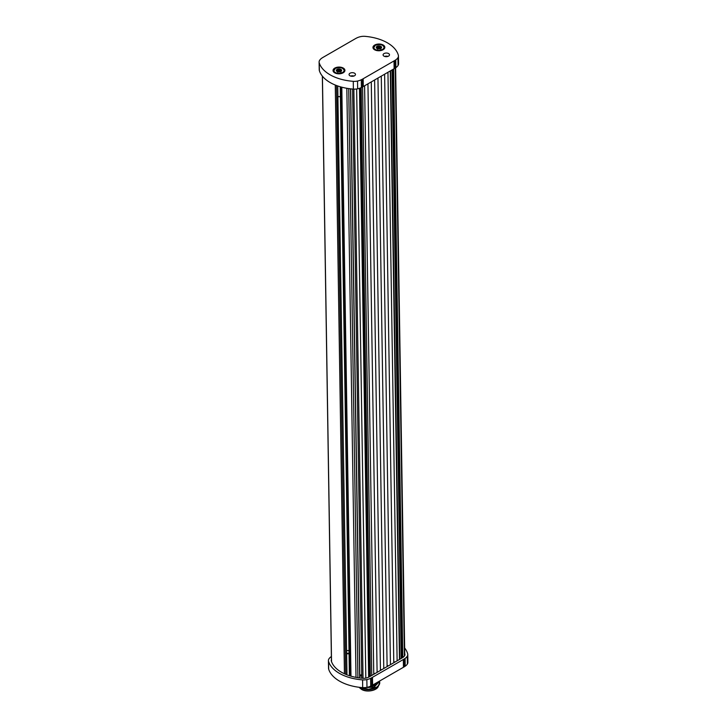 <?xml version="1.0" encoding="UTF-8"?>
<svg xmlns="http://www.w3.org/2000/svg" width="727" height="727" viewBox="0 0 727 727"><rect width="100%" height="100%" fill="white"/><g stroke="black" fill="none" stroke-linecap="round" stroke-linejoin="round"><path stroke-width="1.09" d="M359.801 676.255A3.208 1.817 179.1 0 1 361.728 675.901M364.391 687.687L374.114 686.951L379.721 680.981M379.721 681.172L374.114 687.188L363.355 687.687M349.069 653.691A2.835 1.608 179.1 0 1 346.625 653.618L346.933 673.52A1.509 0.854 -0.9 0 1 346.943 673.566A1.509 0.854 -0.9 0 1 346.897 673.775L346.515 674.647M384.02 56.161A3.208 1.817 179.1 0 1 383.084 54.898A3.208 1.817 179.1 0 1 385.056 53.189A3.208 1.817 179.1 0 1 388.563 53.544A3.208 1.817 179.1 0 1 389.499 54.798A3.208 1.817 179.1 0 1 387.536 56.515A3.208 1.817 179.1 0 1 384.02 56.161M387.982 56.379A3.208 1.817 -0.9 0 0 384.656 56.433M373.633 47.828A5.289 2.999 -0.9 0 0 373.623 48.018A5.289 2.999 -0.9 0 0 374.878 49.918M374.696 49.818A5.943 3.371 179.1 0 1 374.623 49.781A5.943 3.371 179.1 0 1 374.732 45.038A5.943 3.371 179.1 0 1 383.102 44.965A5.943 3.371 179.1 0 1 383.247 49.645A5.943 3.371 179.1 0 1 374.696 49.818M349.996 75.808A3.208 1.817 -0.9 0 0 353.504 76.162A3.208 1.817 -0.9 0 0 355.467 74.445A3.208 1.817 -0.9 0 0 354.531 73.191A3.208 1.817 -0.9 0 0 351.023 72.836A3.208 1.817 -0.9 0 0 349.051 74.545A3.208 1.817 -0.9 0 0 349.996 75.808M343.071 72.845A5.289 2.999 -0.9 0 0 344.271 70.91A5.289 2.999 -0.9 0 0 344.253 70.71M334.774 72.873A5.943 3.371 -0.9 0 0 343.326 72.7A5.943 3.371 -0.9 0 0 343.18 68.02A5.943 3.371 -0.9 0 0 334.811 68.084A5.943 3.371 -0.9 0 0 334.693 72.827A5.943 3.371 -0.9 0 0 334.774 72.873M340.345 71.809L341.545 70.81L340.845 70.755A1.927 1.09 -0.9 0 0 340.845 70.746L340.854 69.356A2.663 1.509 -0.9 0 0 338.282 68.992A2.663 1.509 -0.9 0 0 336.401 70.083A2.663 1.509 -0.9 0 0 337.055 71.51A2.663 1.509 -0.9 0 0 337.092 71.537A2.663 1.509 -0.9 0 0 339.663 71.9A2.663 1.509 -0.9 0 0 340.854 71.491A2.663 1.509 -0.9 0 0 340.918 71.455A2.663 1.509 -0.9 0 0 341.545 70.81L341.336 71.055M341.545 70.81A2.663 1.509 -0.9 0 0 340.854 69.356L339.491 69.992A1.927 1.09 -0.9 0 0 339.473 69.992L338.282 68.992L337.628 70.292A1.927 1.09 -0.9 0 0 337.619 70.301L336.401 70.083L337.119 71.355A1.927 1.09 -0.9 0 0 337.128 71.355L337.092 71.537M339.473 69.992L338.509 70.183L339.445 70.71L339.518 70.219L339.509 70.819L338.446 70.228M380.276 48.754L381.475 47.755L380.775 47.7A1.927 1.09 -0.9 0 0 380.766 47.691L380.784 46.31A2.663 1.509 -0.9 0 0 378.213 45.946A2.663 1.509 -0.9 0 0 376.332 47.028A2.663 1.509 -0.9 0 0 376.986 48.464A2.663 1.509 -0.9 0 0 377.022 48.482A2.663 1.509 -0.9 0 0 379.585 48.845A2.663 1.509 -0.9 0 0 380.784 48.445A2.663 1.509 -0.9 0 0 380.848 48.4A2.663 1.509 -0.9 0 0 381.475 47.755L381.266 48.009M381.475 47.755A2.663 1.509 -0.9 0 0 380.784 46.31L379.412 46.946L378.213 45.946L377.558 47.237L376.332 47.028L377.049 48.3A1.927 1.09 -0.9 0 0 377.049 48.309L377.022 48.482M379.421 47.155L379.412 46.946A1.927 1.09 -0.9 0 0 379.403 46.937L379.439 47.773L378.367 47.173M379.367 47.655L379.376 47.128L378.413 47.146L379.367 47.655M383.002 49.79A5.289 2.999 -0.9 0 0 384.192 47.855A5.289 2.999 -0.9 0 0 384.174 47.664M362.6 86.922L371.761 675.456M377.949 78.062L387.109 666.595M374.614 79.988L383.774 668.522M367.944 83.841L377.104 672.375M371.279 81.915L380.439 670.448M364.6 85.768L373.769 674.302M373.751 673.066L374.841 673.684M380.421 669.222L381.521 669.831M349.387 673.675A1.509 0.854 -0.9 0 0 349.378 673.756A1.509 0.854 -0.9 0 0 349.387 673.847L349.76 675.801M349.024 650.674A2.363 1.336 -0.9 0 0 346.588 650.856M346.479 653L346.625 653.618M337.819 96.418L346.943 673.566M359.792 675.347A2.363 1.336 179.1 0 1 361.71 674.829M359.474 677.928L359.683 677.655A1.509 0.854 -0.9 0 0 359.82 677.3L350.659 88.839M390.617 70.746L399.786 659.28M381.284 76.135L390.444 664.669M384.619 74.209L393.789 662.742M387.954 72.282L397.124 660.816M390.29 70.937L399.459 659.471M394.861 662.124L393.77 661.515M388.191 665.977L387.091 665.369M337.955 96.418A2.835 1.608 -0.9 0 0 340.39 96.491M340.39 96.573A2.454 1.39 179.1 0 1 337.955 96.473M376.332 47.028L376.55 47.573M377.558 47.237A1.927 1.09 -0.9 0 0 377.54 47.246L377.577 48.718L377.54 47.246M380.775 47.7L380.784 46.31M378.776 48.364L377.586 49.154M380.893 48.927L379.449 48.854M333.711 70.882A5.289 2.999 -0.9 0 0 333.702 71.073A5.289 2.999 -0.9 0 0 334.956 72.973M336.401 70.083L336.628 70.628M337.619 70.301L337.637 71.764M340.845 70.755L340.854 69.356M338.846 71.41L337.664 72.2M340.972 71.982L339.518 71.909M319.108 62.04L319.226 69.819A8.679 4.916 -0.9 0 0 319.353 70.628A40.767 23.1 -0.9 0 0 353.377 89.103A8.679 4.916 -0.9 0 0 357.648 88.812A12.459 7.061 -0.9 0 0 361.401 87.549A21.892 12.404 -0.9 0 0 362.528 86.958A59.641 33.806 -0.9 0 0 363.273 86.531L394.134 68.72L394.016 60.941L363.155 78.761A59.641 33.806 -0.9 0 1 362.409 79.179A21.892 12.404 -0.9 0 1 361.274 79.77A12.459 7.061 -0.9 0 1 357.53 81.042A8.679 4.916 -0.9 0 1 353.258 81.324A40.767 23.1 -0.9 0 1 319.235 62.849A8.679 4.916 -0.9 0 1 319.108 62.04A8.679 4.916 -0.9 0 1 319.626 60.314A12.459 7.061 -0.9 0 1 321.788 58.16A21.892 12.404 -0.9 0 1 322.815 57.506A59.641 33.806 -0.9 0 1 323.542 57.079L355.04 38.894A59.641 33.806 179.1 0 1 355.776 38.476A21.892 12.404 179.1 0 1 356.912 37.886A12.459 7.061 179.1 0 1 360.665 36.623A8.679 4.916 179.1 0 1 365.136 36.35A40.767 23.1 179.1 0 1 398.36 55.288A8.679 4.916 179.1 0 1 398.451 55.979A8.679 4.916 179.1 0 1 397.933 57.715A12.459 7.061 179.1 0 1 395.77 59.859A21.892 12.404 179.1 0 1 394.743 60.514A59.641 33.806 179.1 0 1 394.016 60.941M398.451 55.979L398.578 63.758A8.679 4.916 179.1 0 1 398.051 65.485A12.459 7.061 179.1 0 1 395.888 67.629A21.892 12.404 179.1 0 1 394.87 68.293A59.641 33.806 179.1 0 1 394.134 68.72M350.623 76.081A3.208 1.817 179.1 0 1 353.949 76.026M379.685 681.953L378.776 685.379L376.695 687.179L368.625 689.314L360.537 687.46M370.307 686.297L374.087 685.397L379.358 681.181M374.369 685.525L369.062 686.788M374.387 687.088L363.127 687.678M377.195 682.435L375.005 683.698M379.476 681.117L374.096 685.634L369.543 686.606M376.695 687.179L375.668 687.797A10.287 5.834 179.1 0 1 361.128 687.806A10.287 5.834 179.1 0 1 360.928 687.678M378.776 685.379A11.232 6.361 -0.9 0 0 379.748 682.726A11.232 6.361 -0.9 0 0 379.748 682.671M349.669 675.31A3.208 1.817 179.1 0 1 348.742 675.465M404.739 653.637A37.931 21.501 -0.9 0 1 404.875 654.109A5.852 3.317 -0.9 0 1 404.948 654.582A5.852 3.317 -0.9 0 1 404.594 655.745A9.624 5.452 -0.9 0 1 402.922 657.408A19.066 10.805 -0.9 0 1 402.031 657.98A56.806 32.197 -0.9 0 1 401.331 658.38L370.47 676.201A56.806 32.197 179.1 0 1 369.761 676.601A19.066 10.805 179.1 0 1 368.78 677.119A9.624 5.452 179.1 0 1 365.881 678.1A5.852 3.317 179.1 0 1 363 678.291A37.931 21.501 179.1 0 1 331.339 661.097A5.852 3.317 179.1 0 1 331.258 660.552A5.852 3.317 179.1 0 1 331.43 659.716M331.385 656.536A21.892 12.404 -0.9 0 0 331.112 656.717A12.459 7.061 -0.9 0 0 328.949 658.862A8.679 4.916 -0.9 0 0 328.422 660.598A8.679 4.916 -0.9 0 0 328.559 661.406A40.767 23.1 -0.9 0 0 362.573 679.881A8.679 4.916 -0.9 0 0 366.853 679.6A12.459 7.061 -0.9 0 0 370.597 678.327A21.892 12.404 -0.9 0 0 371.733 677.737A59.641 33.806 -0.9 0 0 372.469 677.319L372.597 685.088A59.641 33.806 -0.9 0 1 371.851 685.516A21.892 12.404 -0.9 0 1 370.715 686.106A12.459 7.061 -0.9 0 1 366.971 687.369A8.679 4.916 -0.9 0 1 362.7 687.651A40.767 23.1 -0.9 0 1 328.677 669.176A8.679 4.916 -0.9 0 1 328.549 668.367L328.422 660.598M404.657 647.993A40.767 23.1 179.1 0 1 407.674 653.846A8.679 4.916 179.1 0 1 407.774 654.536L407.892 662.306A8.679 4.916 179.1 0 1 407.374 664.042A12.459 7.061 179.1 0 1 405.212 666.186A21.892 12.404 179.1 0 1 404.185 666.841A59.641 33.806 179.1 0 1 403.458 667.268L372.597 685.088M407.774 654.536A8.679 4.916 179.1 0 1 407.247 656.272A12.459 7.061 179.1 0 1 405.084 658.417A21.892 12.404 179.1 0 1 404.067 659.071A59.641 33.806 179.1 0 1 403.34 659.498L372.469 677.319M346.615 653.055A2.454 1.39 -0.9 0 0 349.06 653.155M337.655 71.773L337.628 70.292M336.874 70.946L336.855 70.128M342.708 68.438A5.289 2.999 179.1 0 1 344.262 70.519A5.289 2.999 179.1 0 1 342.717 72.682A5.289 2.999 179.1 0 1 336.974 73.391A5.289 2.999 179.1 0 1 333.693 70.683A5.289 2.999 179.1 0 1 335.183 68.556M342.581 72.455A5.098 2.89 -0.9 0 0 342.581 68.365A5.098 2.89 -0.9 0 0 335.374 68.438A5.098 2.89 -0.9 0 0 335.374 72.527A5.098 2.89 -0.9 0 0 342.581 72.455M376.795 47.891L376.786 47.073M382.638 45.392A5.289 2.999 179.1 0 1 384.183 47.464A5.289 2.999 179.1 0 1 382.638 49.627A5.289 2.999 179.1 0 1 376.904 50.345A5.289 2.999 179.1 0 1 373.623 47.637A5.289 2.999 179.1 0 1 375.105 45.51M382.502 49.4A5.098 2.89 -0.9 0 0 382.502 45.319A5.098 2.89 -0.9 0 0 375.296 45.392A5.098 2.89 -0.9 0 0 375.296 49.472A5.098 2.89 -0.9 0 0 382.502 49.4M353.858 89.13L363.037 678.291M341.808 87.195L350.977 676.174M335.274 85.032L344.434 673.756M322.424 76.181L331.539 661.679M361.174 87.649L370.343 676.283M360.465 87.958L369.634 676.673M359.483 88.312L368.653 677.173M356.648 88.994L365.817 678.109M346.834 88.285L356.003 677.364M349.378 673.756L340.236 86.758L349.387 673.847M337.746 85.959L346.897 673.775M336.519 85.513L345.688 674.311M341.072 86.995L350.241 675.956M352.595 89.039L361.764 678.182L352.586 89.039M350.523 88.821L359.683 677.655M348.733 88.594L357.902 677.7M392.044 69.928L401.204 658.462M392.734 69.528L401.895 658.053M393.616 69.02L402.776 657.499M395.261 68.047L404.421 655.999M377.895 48.5L377.867 46.455M378.758 47.028L378.74 46.31M380.248 48.573L380.221 46.519M337.973 71.555L337.937 69.501M338.827 70.083L338.818 69.365M340.327 71.619L340.291 69.574M363.273 86.531L363.155 78.761M362.528 86.958L362.409 79.179M361.401 87.549L361.274 79.77M357.648 88.812L357.53 81.042M353.377 89.103L353.258 81.324M319.353 70.628L319.235 62.849M394.87 68.293L394.743 60.514M395.888 67.629L395.77 59.859M398.051 65.485L397.933 57.715M375.932 687.642A9.905 5.616 179.1 0 1 361.528 688.033A9.905 5.616 179.1 0 1 361.274 687.878M359.292 687.315A9.905 5.616 -0.9 0 0 361.555 689.278A9.905 5.616 -0.9 0 0 371.77 690.514A9.905 5.616 -0.9 0 0 378.385 685.825M375.668 689.069A9.533 5.398 179.1 0 1 361.819 689.432M328.559 661.406L328.677 669.176M362.573 679.881L362.7 687.651M366.853 679.6L366.971 687.369M370.597 678.327L370.715 686.106M371.733 677.737L371.851 685.516M404.875 654.109L404.894 655.054M407.247 656.272L407.374 664.042M405.084 658.417L405.212 666.186M404.067 659.071L404.185 666.841M403.34 659.498L403.458 667.268M339.754 71.882L339.727 70.51M344.271 70.91L344.262 70.519C342.971 67.575 339.982 66.884 335.283 68.438L333.702 71.073M379.676 48.827L379.658 47.464M384.192 47.855L384.183 47.464C382.902 44.52 379.903 43.829 375.205 45.383L373.623 48.018M322.343 76.081L331.457 661.452M395.615 67.82L404.766 655.418M378.167 48.854L378.149 47.482M380.739 48.427L380.73 47.5M338.246 71.9L338.219 70.537M340.818 71.473L340.799 70.546M378.467 685.079C378.994 690.068 367.371 692.985 361.637 689.45L359.238 687.306"/></g></svg>
